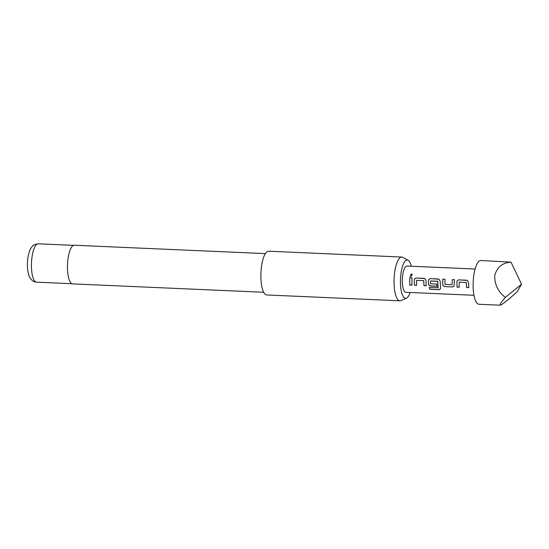 <?xml version="1.0" encoding="UTF-8"?>
<svg xmlns="http://www.w3.org/2000/svg" width="549" height="549" viewBox="0 0 549 549"><rect width="100%" height="100%" fill="white"/><g stroke="black" fill="none" stroke-linecap="round" stroke-linejoin="round"><path stroke-width="0.82" d="M411.331 273.869L412.272 274.342L410.933 276.545L410.192 276.25L411.331 273.869L412.292 274.383M479.785 260.761A21.898 6.76 92.5 0 0 473.121 283.881A21.898 6.76 92.5 0 0 478.975 304.27L500.057 305.196L500.709 303.082L505.313 297.407C497.943 291.581 494.423 284.217 494.759 275.317C497.181 267.109 502.589 262.71 510.995 262.127L480.89 260.514A21.898 6.76 92.5 0 0 479.785 260.761M505.313 297.407L521.55 284.217L517.131 291.752C509.156 299.033 503.742 303.432 500.894 304.942L500.057 305.196M457.043 287.127L456.871 281.932C457.063 280.656 457.784 279.969 459.026 279.88L467.371 280.443L468.585 282.447L468.757 287.642L466.575 287.546L466.252 282.502L459.19 282.186L459.225 287.23L457.043 287.127L456.871 281.932M452.527 286.928L444.882 286.592C443.633 286.42 442.899 285.72 442.693 284.492L442.789 279.167L444.971 279.263L445.013 284.444L452.081 284.753L452.328 279.585L454.51 279.681L453.975 286.338L452.527 286.928L444.882 286.592M452.081 284.753L452.328 279.585M429.352 287.443L438.123 287.697L437.615 281.246L430.553 280.937L430.574 283.812L436.784 284.087L436.942 286.242L430.677 285.967C429.428 285.796 428.7 285.096 428.488 283.867L428.467 280.69C428.659 279.414 429.38 278.727 430.622 278.631L438.98 279.201L440.188 281.205L440.586 288.06L440.422 288.973L438.891 289.666L429.716 289.261L429.352 287.443M437.999 287.82L437.759 281.404M414.447 285.26L414.269 280.065C414.461 278.789 415.181 278.103 416.423 278.014L424.775 278.576L425.99 280.58L426.161 285.768L423.979 285.672L423.656 280.628L416.588 280.319L416.629 285.35L414.447 285.26L414.269 280.065M409.787 285.055L409.726 277.719L411.908 277.815L411.97 285.151L409.787 285.055L409.726 277.719M473.952 295.287L405.835 292.294A13.142 4.056 -87.5 0 1 402.321 280.065A13.142 4.056 -87.5 0 1 406.322 266.19A13.142 4.056 -87.5 0 1 406.987 266.045L475.105 269.031M411.297 266.231A19.174 5.922 92.5 0 0 408.133 260.274A19.174 5.922 92.5 0 0 406.281 260.226A19.174 5.922 92.5 0 0 400.434 281.918A19.174 5.922 92.5 0 0 406.473 298.148A19.174 5.922 92.5 0 0 406.541 298.114A19.174 5.922 92.5 0 0 410.144 292.487M401.01 300.564A21.898 6.76 -87.5 0 1 400.935 300.598A21.898 6.76 -87.5 0 1 399.898 300.804A21.898 6.76 -87.5 0 1 394.052 280.415A21.898 6.76 -87.5 0 1 400.708 257.289A21.898 6.76 -87.5 0 1 401.82 257.049A21.898 6.76 -87.5 0 1 402.836 257.344L408.133 260.274M265.366 253.617L74.321 245.238A19.345 5.97 92.5 0 0 73.34 245.451A19.345 5.97 92.5 0 0 67.458 265.881A19.345 5.97 92.5 0 0 72.626 283.888L263.671 292.267M401.82 257.049L268.646 251.209A21.898 6.76 92.5 0 0 267.535 251.449A21.898 6.76 92.5 0 0 260.878 274.575A21.898 6.76 92.5 0 0 266.725 294.964L399.898 300.804M521.55 284.217L510.995 262.127M409.767 277.739L411.956 277.828M412.011 285.089L409.829 284.993M410.213 276.264L411.366 273.93M414.31 280.059C414.495 278.789 415.216 278.11 416.471 278.034L416.423 278.014M416.67 285.288L414.488 285.199M426.209 285.706L424.02 285.61L423.698 280.628L416.588 280.319M416.471 278.034L424.068 278.343M424.116 278.364L424.775 278.576M440.442 288.911L438.932 289.563L429.75 289.165L429.393 287.36M436.983 286.18L430.725 285.905C429.469 285.741 428.742 285.048 428.536 283.826L428.508 280.683C428.694 279.407 429.414 278.734 430.67 278.652L438.274 278.967M438.315 278.988L439.015 279.215M437.807 281.397L430.553 280.937M444.923 286.53C443.674 286.358 442.947 285.672 442.734 284.451L442.693 284.492M454.002 286.31L452.575 286.866M452.369 279.606L454.558 279.702M442.734 284.451L442.789 279.167M442.83 279.187L445.019 279.283M456.912 281.932C457.097 280.656 457.818 279.976 459.074 279.901L459.026 279.88M459.273 287.168L457.091 287.065M468.805 287.58L466.623 287.484L466.3 282.495L459.19 282.186M459.074 279.901L466.671 280.216M466.719 280.23L467.412 280.457M37.277 244.017A19.194 5.929 92.5 0 0 31.437 264.289A19.194 5.929 92.5 0 0 36.563 282.159C32.329 282.159 29.303 277.389 28.925 275.392C27.272 270.252 27.326 265.126 27.45 262.628C27.443 259.444 28.129 255.621 29.516 251.168C30.586 248.045 32.343 245.828 34.793 244.518L38.252 243.804A19.194 5.929 92.5 0 0 37.277 244.017M406.473 298.148L400.935 300.598M36.563 282.159L71.905 283.709M38.252 243.804L73.587 245.355"/></g></svg>
